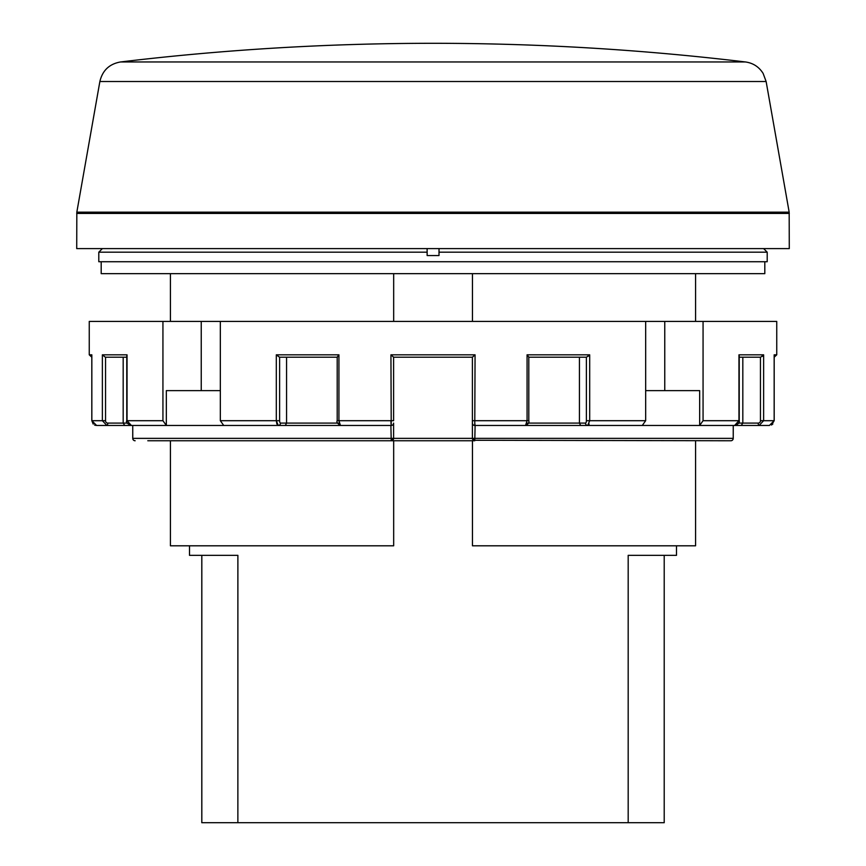 <?xml version="1.0" encoding="UTF-8"?>
<svg xmlns="http://www.w3.org/2000/svg" width="866" height="866" viewBox="0 0 866 866"><rect width="100%" height="100%" fill="white"/><g stroke="black" fill="none" stroke-linecap="round" stroke-linejoin="round"><path stroke-width="1.3" d="M393.673 321.405L393.673 273.656M764.808 261.727L764.808 273.656L101.192 273.656L101.192 261.727M126.782 357.203L105.327 357.203L102.372 354.822L127.042 354.822L127.042 420.703L131.394 425.477L124.758 425.477L123.178 423.095L123.178 357.203M588.577 425L589.118 424.08M528.801 357.203L586.477 357.203L589.692 354.822L589.692 420.703L587.722 425.477L474.774 425.477L474.979 424.08M393.608 423.095L393.608 438.369L391.226 440.762A2.392 2.392 0 0 0 393.608 438.369L393.608 423.095A2.392 2.392 0 0 1 391.226 425.477L278.278 425.477A2.392 2.219 -90 0 0 280.497 423.095L286.57 423.095L285.315 425.477L286.57 423.095L286.57 357.203M285.315 425.477L223.731 425.477L220.332 420.703L220.332 321.405L664.763 321.405L664.763 390.631M472.403 357.203L475.066 354.822L474.774 425.477A2.392 2.392 0 0 1 472.392 423.095L472.392 357.203L393.597 357.203L390.934 354.822L475.066 354.822M475.109 425.477L474.774 440.762A2.392 2.392 0 0 1 472.392 438.369L474.774 440.762L147.794 440.762M739.218 355.904L739.218 420.703C739.813 422.586 738.265 424.178 734.606 425.477L759.103 425.477L734.606 425.477L738.958 420.703L738.958 354.822L739.218 355.904L738.958 354.822L763.628 354.822L763.628 420.703L759.103 425.477L699.663 425.477L703.062 420.703L703.062 321.405L776.748 321.405L776.748 354.822L774.182 357.203L774.161 420.703L774.161 354.822L776.748 354.822M337.199 420.703L337.199 357.106L338.931 354.822L338.931 420.703L340.468 425.477C337.404 423.485 336.311 421.894 337.199 420.703L390.934 420.703L391.021 424.08M762.665 356.348L763.628 354.822L760.673 357.203L739.218 357.203L742.822 357.203L742.822 423.095L741.242 425.477L769.387 425.477L774.161 420.703L771.638 424.914M337.199 357.203L279.523 357.203L276.308 354.822L338.931 354.822L337.296 357.203M220.332 420.703L276.308 420.703L278.278 425.477L166.337 425.477L166.337 390.631L220.332 390.631M276.308 354.822L276.308 420.703L276.882 424.08M526.864 423.095L585.503 423.095A2.392 0.877 -90 0 0 586.379 420.703L645.668 420.703L645.668 321.405M774.161 355.396L774.161 354.822M91.818 357.203L89.252 354.822L91.839 354.822L91.839 420.703L96.613 425.477L91.818 420.703L102.372 420.703L102.372 354.822M527.069 354.822L528.801 357.128L528.801 420.703L527.069 420.703L527.069 354.822L589.692 354.822L588.079 356.348M664.763 321.405L703.062 321.405M473.334 440.274L730.861 440.762A2.392 2.36 -90 0 0 733.231 438.369L733.231 425.477L699.663 425.477L699.663 390.631L645.668 390.631M126.782 355.969L126.782 420.703L162.938 420.703L166.337 425.477L96.613 425.477M107.774 423.095A2.392 0.877 -90 0 1 106.897 425.477L102.372 420.703L105.544 420.703A2.392 2.23 90 0 0 107.774 423.095L127.399 423.095M135.139 440.762A2.392 2.392 0 0 1 132.747 438.369L132.747 425.477L132.769 438.369A2.392 2.36 90 0 0 135.139 440.762A2.392 2.392 0 0 1 132.747 438.369L472.392 438.369L472.392 423.095M95.769 425.401L94.556 425.022M391.226 425.477L390.934 354.822M528.639 420.703L528.801 420.703C529.407 422.467 528.325 424.059 525.532 425.477L527.069 420.703L472.392 420.703L472.392 438.369A2.392 2.392 0 0 0 474.774 440.762M645.668 420.703L642.269 425.477L580.685 425.477L579.43 423.095L580.685 425.477M162.938 420.703L162.938 321.405L220.332 321.405M201.237 321.405L201.237 390.631M392.731 440.22A2.392 2.392 0 0 1 391.226 440.762L390.891 425.477M392.666 440.274L391.226 440.762M124.758 425.477L131.394 425.477A2.392 0.877 90 0 1 131.307 425.466M585.503 423.095A2.392 2.219 90 0 0 587.722 425.477M699.663 425.477L642.269 425.477M472.446 321.405L472.446 273.656L472.446 321.405M393.673 440.762L393.673 545.797L170.418 545.797L170.418 440.762M472.446 545.797L472.446 440.762L472.446 545.797L695.582 545.797L695.582 440.762M763.617 248.596L767.2 252.179L767.2 261.727L98.8 261.727L98.8 252.179L427.111 252.179L427.111 248.596M676.487 545.797L676.487 555.344L664.211 555.344L664.211 822.7L628.186 822.7L628.186 555.344L664.211 555.344M628.186 822.7L201.789 822.7L201.789 555.344L201.789 822.7M201.821 822.7L201.821 555.344L189.513 555.344L189.513 545.797M427.133 248.596L427.144 255.546L439.008 255.546L439.008 248.596M439.008 255.546L439.04 248.596M427.111 252.179L427.144 255.546M767.2 252.179L439.04 252.179M237.869 555.344L237.869 822.7L237.89 555.344L201.821 555.344M76.825 212.17L76.717 248.596L789.283 248.596L789.175 212.17L76.825 212.17L99.871 81.512C102.469 70.46 109.354 63.943 120.536 61.962C224.316 49.524 328.474 43.311 433 43.3A2625.853 2625.853 0 0 1 745.464 61.962L120.536 61.962M89.252 354.822L89.252 321.405L162.938 321.405M91.839 355.396L91.839 354.822M393.608 357.203L393.608 420.703L390.934 420.703M738.601 423.095L758.226 423.095A2.392 0.877 90 0 0 759.103 425.477M734.606 425.477L741.242 425.477M472.392 438.369L733.231 438.369A2.392 2.392 0 0 1 730.861 440.762L718.206 440.762M579.43 423.095L579.43 357.203M586.379 420.703L586.379 357.203M739.218 420.703L703.062 420.703M286.57 423.095L339.136 423.095M279.621 357.203L279.621 420.703A2.392 0.877 90 0 0 280.497 423.095M758.226 423.095A2.392 2.23 -90 0 0 760.456 420.703L760.456 357.203M760.456 420.703L774.161 420.703M276.308 420.703L279.621 420.703M105.544 357.203L105.544 420.703M733.253 425.477L733.231 438.369A2.392 2.392 0 0 1 730.861 440.762M91.839 420.703L93.192 424.059M99.871 81.512L766.129 81.512L763.119 73.415C759.006 66.866 753.117 63.045 745.464 61.962M76.717 213.415L789.283 213.415M170.418 273.656L170.418 321.405M774.182 355.114L774.182 420.703M126.782 420.703C125.689 422.11 127.226 423.701 131.394 425.477M771.444 425.022L772.818 424.048M695.582 273.656L695.582 321.405M102.383 248.596L98.8 252.179M91.818 355.114L91.818 420.703M766.129 81.512L789.175 212.17"/></g></svg>
